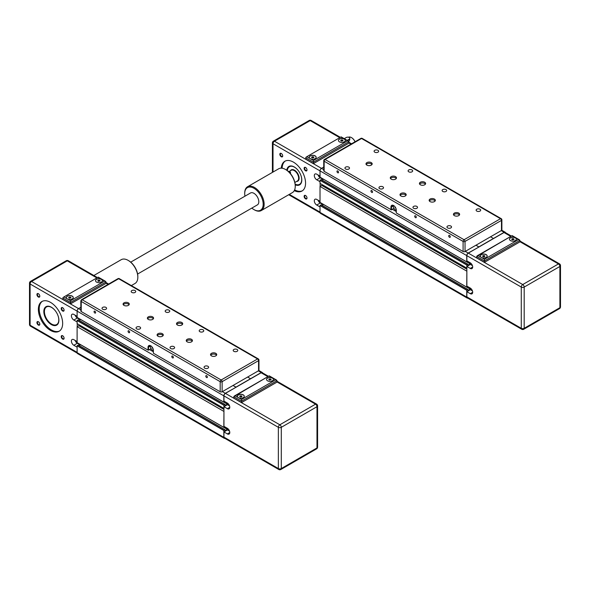 <?xml version="1.0" encoding="UTF-8"?>
<svg xmlns="http://www.w3.org/2000/svg" width="590" height="590" viewBox="0 0 590 590"><rect width="100%" height="100%" fill="white"/><g stroke="black" fill="none" stroke-linecap="round" stroke-linejoin="round"><path stroke-width="0.89" d="M467.781 261.385L466.742 261.872L466.742 255.588A2.058 1.187 -60 0 1 468.195 253.066L478.881 247.033L475.968 245.211L478.881 246.893L504.148 232.305A2.058 1.187 -60 0 1 505.18 232.209A2.058 1.187 -60 0 1 505.542 232.696M501.478 230.483A1.372 0.797 0 0 0 501.876 229.923L501.876 219.827A1.372 0.797 180 0 1 501.478 220.387L501.478 230.483L490.541 236.797L493.461 238.478L490.541 236.797L465.038 251.524L465.038 241.428A1.372 0.797 180 0 1 463.098 241.428L463.098 251.524A1.372 0.797 0 0 0 465.038 251.524M466.86 268.03L466.838 264.844L467.922 264.254L468.047 265.212L470.355 263.841M467.781 286.629L466.742 287.116L466.86 271.061M467.774 298.12A2.058 1.187 -60 0 1 467.169 298.046A2.058 1.187 -60 0 1 466.742 297.102L466.742 290.258L467.922 289.491L468.047 290.457L470.355 289.085M320.016 177.17L466.742 261.872L320.046 177.229L320.016 170.886A2.058 1.187 -60 0 1 321.476 168.357L323.748 167.051M320.016 202.414L466.742 287.116L320.016 202.414L320.016 186.425L466.742 271.127M320.016 186.425L321.764 185.415L466.86 269.18M322.081 185.592L322.959 185.09M321.233 179.603L320.016 180.311L320.016 183.394L466.742 268.096M322.096 180.061L323.526 179.235M467.169 298.046L320.444 213.337A2.058 1.187 -60 0 1 320.016 212.393L320.016 205.549L321.233 204.848M322.096 205.305L323.526 204.479M484.471 259.239L481.315 257.41A3.437 1.984 180 0 1 480.304 256.008A3.437 1.984 180 0 1 482.428 254.179A3.437 1.984 180 0 1 486.175 254.607A3.437 1.984 180 0 1 487.178 256.008A3.437 1.984 180 0 1 485.061 257.845A3.437 1.984 180 0 1 481.315 257.41L478.158 255.588L476.698 256.429L484.471 260.92L519.938 240.44L518.477 239.599L484.471 259.239L484.471 262.321L476.698 257.83L476.698 256.429M487.178 256.067A3.437 1.984 0 0 0 486.175 254.718A3.437 1.984 0 0 0 482.473 254.283A3.437 1.984 0 0 0 480.312 256.067M510.461 240.58A3.437 1.984 180 0 1 509.458 239.179A3.437 1.984 180 0 1 511.574 237.35A3.437 1.984 180 0 1 515.321 237.777A3.437 1.984 180 0 1 516.324 239.179A3.437 1.984 180 0 1 514.207 241.015A3.437 1.984 180 0 1 510.461 240.58M516.324 239.238A3.437 1.984 0 0 0 515.321 237.888A3.437 1.984 0 0 0 511.626 237.453A3.437 1.984 0 0 0 509.458 239.238M519.938 241.708L558.442 263.937A2.058 1.187 -60 0 1 559.468 263.833A2.058 2.058 0 0 1 560.5 265.618A2.058 1.187 180 0 1 559.895 266.459A2.058 1.187 -120 0 0 558.442 263.937L522.733 284.55A2.058 1.187 60 0 1 524.186 287.072A2.058 1.187 180 0 1 521.272 287.072A2.058 1.187 -60 0 1 522.733 284.55L468.32 253.132A2.058 1.187 -60 0 0 466.86 255.662L466.86 260.846L470.26 262.816A3.437 1.984 60 0 1 472.509 265.839A3.437 1.984 60 0 1 471.978 268.59A3.437 1.984 60 0 1 470.26 268.421L466.86 266.459L466.86 286.091L470.26 288.06A3.437 1.984 60 0 1 472.509 291.084A3.437 1.984 60 0 1 471.978 293.835A3.437 1.984 60 0 1 470.26 293.665L466.86 291.703L470.355 289.683L472.443 290.885M470.355 289.683L470.355 288.112M466.86 266.459L470.355 264.438L472.443 265.64M470.355 264.438L470.355 262.867L467.759 261.392M484.582 255.64L484.892 256.303L484.051 256.783L482.9 256.606L482.591 255.942L484.582 255.64L484.582 256.48M483.431 255.455L483.431 256.694M512.585 238.626L513.735 238.81L514.045 239.474L512.054 239.776L511.744 239.112L512.585 238.626L512.585 239.865M513.735 238.81L513.735 239.651M478.158 255.588L512.164 235.609L519.51 239.85M484.471 262.321L519.938 241.848L519.938 240.44M466.86 255.662L521.272 287.072L521.272 328.306A2.058 1.187 -60 0 0 521.7 329.25L467.287 297.839A2.058 1.187 -60 0 1 466.86 296.895L466.86 291.703M468.32 253.132L504.022 232.519A2.058 1.187 -60 0 1 505.055 232.416L511.375 236.066M292.301 166.122A10.303 5.952 -120 0 0 289.476 166.513A10.303 5.952 -120 0 0 289.469 166.52A10.303 5.952 -120 0 0 287.337 170.643A10.17 5.871 60 0 1 294.513 167.206A10.17 5.871 60 0 1 298.806 171.336M292.566 166.196A10.303 5.952 -120 0 0 289.454 166.528L289.476 166.513M300.273 173.88A10.17 5.871 60 0 1 301.07 182.694A10.17 5.871 60 0 1 295.14 184.146A10.303 5.952 -120 0 0 299.764 184.382A10.303 5.952 -120 0 0 301.601 181.853M295.207 184.817A10.649 6.151 -120 0 0 299.595 184.877A10.649 6.151 -120 0 0 301.8 180.002A10.649 6.151 -120 0 0 297.146 169.286A10.649 6.151 -120 0 0 288.945 166.432A10.649 6.151 -120 0 0 286.799 170.252M287.124 170.481A10.649 6.151 60 0 1 289.13 166.328M281.305 168.157A17.176 9.919 60 0 1 284.83 161.269A17.176 9.919 60 0 1 298.068 165.871A17.176 9.919 60 0 1 305.561 183.158A17.176 9.919 60 0 1 302.006 191.02A17.176 9.919 60 0 1 294.277 190.629M285.265 161.041A17.176 9.919 -120 0 0 282.131 168.231M282.706 155.79A1.689 0.974 60 0 1 282.359 156.431A1.689 0.974 60 0 1 281.061 155.974A1.689 0.974 60 0 1 280.324 154.278A1.689 0.974 60 0 1 280.67 153.503A1.689 0.974 60 0 1 281.401 153.525M282.706 155.937L282.706 155.937A2.035 1.173 -120 0 0 281.275 153.444A2.035 1.173 -120 0 0 279.837 154.278A2.035 1.173 -120 0 0 281.275 156.763A2.035 1.173 -120 0 0 282.706 155.937M306.992 169.809A1.689 0.974 60 0 1 306.653 170.451A1.689 0.974 60 0 1 305.347 170.001A1.689 0.974 60 0 1 304.61 168.298A1.689 0.974 60 0 1 304.964 167.531A1.689 0.974 60 0 1 305.694 167.553M306.999 169.957L306.999 169.957A2.035 1.173 -120 0 0 305.561 167.472A2.035 1.173 -120 0 0 304.123 168.298A2.035 1.173 -120 0 0 305.561 170.79A2.035 1.173 -120 0 0 306.999 169.957M306.992 197.856A1.689 0.974 60 0 1 306.653 198.506A1.689 0.974 60 0 1 305.347 198.048A1.689 0.974 60 0 1 304.61 196.352A1.689 0.974 60 0 1 304.964 195.578A1.689 0.974 60 0 1 305.694 195.6M306.999 198.011L306.999 198.011A2.035 1.173 -120 0 0 305.561 195.519A2.035 1.173 -120 0 0 304.123 196.352A2.035 1.173 -120 0 0 305.561 198.837A2.035 1.173 -120 0 0 306.999 198.011M341.153 137.227L344.309 139.048A3.437 1.984 180 0 1 345.312 140.45A3.437 1.984 180 0 1 343.196 142.279A3.437 1.984 180 0 1 339.449 141.851A3.437 1.984 180 0 1 338.446 140.45A3.437 1.984 180 0 1 340.563 138.621A3.437 1.984 180 0 1 344.309 139.048L347.466 140.87L313.46 160.502L313.46 163.592L305.686 159.101L306.114 157.102L341.153 136.873L306.114 157.102M338.446 140.509A3.437 1.984 180 0 1 340.607 138.716A3.437 1.984 180 0 1 344.309 139.159A3.437 1.984 180 0 1 345.312 140.509M313.46 160.502L310.303 158.68A3.437 1.984 180 0 1 309.293 157.279A3.437 1.984 180 0 1 311.417 155.45A3.437 1.984 180 0 1 315.156 155.878A3.437 1.984 180 0 1 316.166 157.279A3.437 1.984 180 0 1 314.042 159.108A3.437 1.984 180 0 1 310.303 158.68L307.139 156.859M309.293 157.338A3.437 1.984 180 0 1 311.461 155.546A3.437 1.984 180 0 1 315.156 155.989A3.437 1.984 180 0 1 316.166 157.338M348.447 137.234A6.18 3.57 60 0 1 351.448 137.588A6.18 3.57 60 0 1 355.025 141.792M344.243 138.665L346.249 137.507A2.058 1.187 180 0 1 348.498 137.249A2.058 1.187 180 0 1 349.767 138.348L349.767 139.889L348.616 141.194M323.15 204.693L320.237 203.012A3.437 1.984 60 0 1 318.054 200.187M320.016 206.928L316.734 205.032A3.437 1.984 60 0 1 314.492 202.009A3.437 1.984 60 0 1 315.023 199.25A3.437 1.984 60 0 1 316.734 199.42L320.016 201.315M323.15 179.456L320.237 177.767A3.437 1.984 60 0 1 318.054 174.942M320.016 181.683L316.734 179.788A3.437 1.984 60 0 1 314.492 176.764A3.437 1.984 60 0 1 315.023 174.006A3.437 1.984 60 0 1 316.734 174.175L320.016 176.071M320.141 183.46L320.141 186.352M288.259 171.38A2.058 1.187 180 0 1 290.501 172.568A2.058 1.187 180 0 1 290.125 173.254M355.062 141.77A5.974 3.451 -120 0 0 351.596 137.677A5.974 3.451 -120 0 0 351.522 137.632M349.767 138.348A2.058 1.187 180 0 1 349.162 139.188L347.163 140.346M313.46 163.592L348.926 143.112L348.926 141.711L347.466 140.87M311.889 157.877L311.579 157.213L312.42 156.726L313.57 156.903L313.88 157.567L311.889 157.877M313.57 156.903L313.57 157.744M312.42 156.726L312.42 157.958M341.035 141.047L340.732 140.383L341.573 139.896L342.716 140.073L343.026 140.737L341.035 141.047M342.716 140.073L342.716 140.914M341.573 139.896L341.573 141.128M299.772 184.766A10.649 6.151 60 0 1 295.17 184.427M299.786 184.368L299.764 184.382A10.303 5.952 -120 0 0 299.786 184.368A10.303 5.952 -120 0 0 301.534 182.118M294.624 189.877A17.176 9.919 -120 0 0 302.419 190.754M424.712 182.244A3.09 1.785 180 0 1 425.619 183.505A3.09 1.785 180 0 1 423.709 185.157A3.09 1.785 180 0 1 420.338 184.766A3.09 1.785 180 0 1 419.438 183.505A3.09 1.785 180 0 1 421.341 181.853A3.09 1.785 180 0 1 424.712 182.244M425.427 184.124A3.09 1.785 0 0 0 424.712 183.475A3.09 1.785 0 0 0 419.623 184.124M405.278 193.461A3.09 1.785 180 0 1 406.185 194.722A3.09 1.785 180 0 1 404.275 196.374A3.09 1.785 180 0 1 400.905 195.983A3.09 1.785 180 0 1 400.005 194.722A3.09 1.785 180 0 1 401.908 193.078A3.09 1.785 180 0 1 405.278 193.461M405.994 195.342A3.09 1.785 0 0 0 405.278 194.693A3.09 1.785 0 0 0 400.19 195.342M434.432 199.073A3.09 1.785 180 0 1 435.339 200.334A3.09 1.785 180 0 1 433.429 201.979A3.09 1.785 180 0 1 430.058 201.596A3.09 1.785 180 0 1 429.151 200.334A3.09 1.785 180 0 1 431.061 198.683A3.09 1.785 180 0 1 434.432 199.073M435.147 200.954A3.09 1.785 0 0 0 434.432 200.305A3.09 1.785 0 0 0 429.343 200.954M458.725 213.093A3.09 1.785 180 0 1 459.625 214.354A3.09 1.785 180 0 1 457.722 216.006A3.09 1.785 180 0 1 454.352 215.623A3.09 1.785 180 0 1 453.445 214.354A3.09 1.785 180 0 1 455.355 212.71A3.09 1.785 180 0 1 458.725 213.093M459.44 214.974A3.09 1.785 0 0 0 458.725 214.332A3.09 1.785 0 0 0 453.636 214.974M395.566 176.631A3.09 1.785 180 0 1 396.473 177.892A3.09 1.785 180 0 1 394.562 179.544A3.09 1.785 180 0 1 391.192 179.154A3.09 1.785 180 0 1 390.285 177.892A3.09 1.785 180 0 1 392.195 176.248A3.09 1.785 180 0 1 395.566 176.631M396.281 178.512A3.09 1.785 0 0 0 395.566 177.87A3.09 1.785 0 0 0 390.477 178.512M371.272 162.611A3.09 1.785 180 0 1 372.179 163.873A3.09 1.785 180 0 1 370.269 165.517A3.09 1.785 180 0 1 366.899 165.134A3.09 1.785 180 0 1 365.992 163.873A3.09 1.785 180 0 1 367.902 162.221A3.09 1.785 180 0 1 371.272 162.611M371.988 164.485A3.09 1.785 0 0 0 371.272 163.843A3.09 1.785 0 0 0 366.183 164.485M377.991 150.317A2.286 1.32 180 0 1 378.655 151.247A2.286 1.32 180 0 1 377.246 152.463A2.286 1.32 180 0 1 374.761 152.183A2.286 1.32 180 0 1 374.09 151.247A2.286 1.32 180 0 1 375.498 150.03A2.286 1.32 180 0 1 377.991 150.317M348.838 167.147A2.286 1.32 180 0 1 349.509 168.076A2.286 1.32 180 0 1 348.1 169.293A2.286 1.32 180 0 1 345.607 169.013A2.286 1.32 180 0 1 344.944 168.076A2.286 1.32 180 0 1 346.352 166.859A2.286 1.32 180 0 1 348.838 167.147M382.844 186.779A2.286 1.32 180 0 1 383.515 187.709A2.286 1.32 180 0 1 382.106 188.933A2.286 1.32 180 0 1 379.621 188.645A2.286 1.32 180 0 1 378.95 187.709A2.286 1.32 180 0 1 380.358 186.492A2.286 1.32 180 0 1 382.844 186.779M411.997 169.95A2.286 1.32 180 0 1 412.668 170.879A2.286 1.32 180 0 1 411.252 172.103A2.286 1.32 180 0 1 408.767 171.815A2.286 1.32 180 0 1 408.096 170.879A2.286 1.32 180 0 1 409.504 169.662A2.286 1.32 180 0 1 411.997 169.95M446.003 189.582A2.286 1.32 180 0 1 446.674 190.518A2.286 1.32 180 0 1 445.266 191.735A2.286 1.32 180 0 1 442.773 191.448A2.286 1.32 180 0 1 442.109 190.518A2.286 1.32 180 0 1 443.518 189.302A2.286 1.32 180 0 1 446.003 189.582M416.857 206.412A2.286 1.32 180 0 1 417.521 207.348A2.286 1.32 180 0 1 416.112 208.565A2.286 1.32 180 0 1 413.627 208.277A2.286 1.32 180 0 1 412.956 207.348A2.286 1.32 180 0 1 414.364 206.131A2.286 1.32 180 0 1 416.857 206.412M450.863 226.051A2.286 1.32 180 0 1 451.534 226.98A2.286 1.32 180 0 1 450.126 228.197A2.286 1.32 180 0 1 447.633 227.91A2.286 1.32 180 0 1 446.962 226.98A2.286 1.32 180 0 1 448.378 225.764A2.286 1.32 180 0 1 450.863 226.051M480.009 209.221A2.286 1.32 180 0 1 480.68 210.151A2.286 1.32 180 0 1 479.272 211.368A2.286 1.32 180 0 1 476.786 211.08A2.286 1.32 180 0 1 476.115 210.151A2.286 1.32 180 0 1 477.524 208.934A2.286 1.32 180 0 1 480.009 209.221M336.964 171.41A1.114 0.642 60 0 1 337.192 170.901A1.114 0.642 60 0 1 338.048 171.196A1.114 0.642 60 0 1 338.535 172.317A1.114 0.642 60 0 1 338.306 172.826A1.114 0.642 60 0 1 337.451 172.531A1.114 0.642 60 0 1 336.964 171.41M370.97 191.042A1.114 0.642 60 0 1 371.199 190.533A1.114 0.642 60 0 1 372.061 190.835A1.114 0.642 60 0 1 372.548 191.957A1.114 0.642 60 0 1 372.312 192.465A1.114 0.642 60 0 1 371.457 192.163A1.114 0.642 60 0 1 370.97 191.042M414.696 216.287A1.114 0.642 60 0 1 414.925 215.778A1.114 0.642 60 0 1 415.788 216.073A1.114 0.642 60 0 1 416.275 217.194A1.114 0.642 60 0 1 416.039 217.71A1.114 0.642 60 0 1 415.183 217.408A1.114 0.642 60 0 1 414.696 216.287M448.702 235.919A1.114 0.642 60 0 1 448.938 235.41A1.114 0.642 60 0 1 449.794 235.712A1.114 0.642 60 0 1 450.281 236.833A1.114 0.642 60 0 1 450.052 237.342A1.114 0.642 60 0 1 449.189 237.04A1.114 0.642 60 0 1 448.702 235.919M396.296 210.129A2.751 1.586 60 0 1 393.375 206.507A2.751 1.586 60 0 1 393.633 205.541M394.983 207.54L395.396 207.982L394.983 207.54M395.108 207.37L395.44 207.938M393.862 208.27L391.435 209.87L391.435 207.068L390.949 207.068A3.776 2.183 -120 0 1 393.619 205.527A3.776 2.183 -120 0 1 396.296 210.151L396.296 212.953L463.098 251.524M324.146 171.306L324.146 161.203A1.372 0.797 180 0 1 323.748 160.642L323.748 170.746A1.372 0.797 0 0 0 324.146 171.306L391.435 209.87M390.949 207.068L390.949 209.87M393.464 205.895L391.435 207.068A3.437 1.984 60 0 1 392.144 205.49A3.437 1.984 60 0 1 393.744 205.6M227.452 403.14L224.849 401.643L223.831 402.122L223.831 395.838A2.058 1.187 -60 0 1 225.284 393.309L235.978 387.283L233.057 385.454L235.978 387.143L261.237 372.556A2.058 1.187 -60 0 1 262.27 372.452A2.058 1.187 -60 0 1 262.631 372.946M258.568 370.734A1.372 0.797 0 0 0 258.966 370.173L258.966 360.077A1.372 0.797 180 0 1 258.568 360.638L258.568 370.734L247.638 377.04L250.551 378.728L247.638 377.04L222.128 391.767L222.128 381.671A1.372 0.797 180 0 1 220.188 381.671L220.188 391.767A1.372 0.797 0 0 0 222.128 391.767M223.949 408.273L223.927 405.094L225.019 404.497L225.144 405.455L227.452 404.084M224.871 426.872L223.831 427.367L223.949 411.304M224.864 438.363A2.058 1.187 -60 0 1 224.259 438.296A2.058 1.187 -60 0 1 223.831 437.352L223.831 430.508L225.019 429.741L225.144 430.7L227.452 429.328M77.106 317.413L223.831 402.122L77.135 317.479L77.106 311.129A2.058 1.187 -60 0 1 78.566 308.607L80.837 307.294M77.106 342.657L223.831 427.367L77.106 342.657L77.106 326.668L223.831 411.377M77.106 326.668L78.854 325.658L223.949 409.423M79.171 325.842L80.048 325.333M78.323 319.854L77.106 320.554L77.106 323.637L223.831 408.346M79.185 320.304L80.616 319.485M224.259 438.296L77.533 353.587A2.058 1.187 -60 0 1 77.106 352.643L77.106 345.799L78.323 345.098M79.185 345.548L80.616 344.73M241.561 399.482L238.404 397.66A3.437 1.984 180 0 1 237.401 396.259A3.437 1.984 180 0 1 239.518 394.422A3.437 1.984 180 0 1 243.264 394.858A3.437 1.984 180 0 1 244.267 396.259A3.437 1.984 180 0 1 242.151 398.088A3.437 1.984 180 0 1 238.404 397.66L235.248 395.838L233.788 396.679L241.561 401.163L277.027 380.69L275.567 379.849L241.561 399.482L241.561 402.564L233.788 398.08L233.788 396.679M244.267 396.31A3.437 1.984 0 0 0 243.264 394.968A3.437 1.984 0 0 0 239.562 394.526A3.437 1.984 0 0 0 237.401 396.31M267.558 380.83A3.437 1.984 180 0 1 266.547 379.429A3.437 1.984 180 0 1 268.671 377.593A3.437 1.984 180 0 1 272.41 378.028A3.437 1.984 180 0 1 273.421 379.429A3.437 1.984 180 0 1 271.297 381.258A3.437 1.984 180 0 1 267.558 380.83M273.413 379.481A3.437 1.984 0 0 0 272.41 378.138A3.437 1.984 0 0 0 268.716 377.696A3.437 1.984 0 0 0 266.547 379.481M277.027 381.951L315.532 404.18A2.058 1.187 -60 0 1 316.557 404.076A2.058 2.058 0 0 1 317.59 405.861A2.058 1.187 180 0 1 316.985 406.702A2.058 1.187 -120 0 0 315.532 404.18L279.822 424.793A2.058 1.187 60 0 1 281.283 427.322A2.058 1.187 180 0 1 278.362 427.322A2.058 1.187 -60 0 1 279.822 424.793L225.41 393.382A2.058 1.187 -60 0 0 223.949 395.905L223.949 401.097L227.349 403.059A3.437 1.984 60 0 1 229.599 406.09A3.437 1.984 60 0 1 229.068 408.841A3.437 1.984 60 0 1 227.349 408.671L223.949 406.702L223.949 426.341L227.349 428.303A3.437 1.984 60 0 1 229.599 431.327A3.437 1.984 60 0 1 229.068 434.085A3.437 1.984 60 0 1 227.349 433.916L223.949 431.946L227.452 429.933L229.532 431.135M227.452 429.933L227.452 428.362L224.849 426.887M223.949 406.702L227.452 404.688L229.532 405.891M227.452 404.688L227.452 403.118M241.679 395.883L241.981 396.546L241.14 397.033L239.99 396.856L239.688 396.192L241.679 395.883L241.679 396.723M240.528 395.706L240.528 396.937M269.674 378.876L270.825 379.053L271.135 379.717L269.143 380.026L268.834 379.363L269.674 378.876L269.674 380.108M270.825 379.053L270.825 379.894M235.248 395.838L269.254 375.852L276.599 380.093M241.561 402.564L277.027 382.091L277.027 380.69M223.949 395.905L278.362 427.322L278.362 468.556A2.058 1.187 -60 0 0 278.79 469.5L224.377 438.082A2.058 1.187 -60 0 1 223.949 437.138L223.949 431.946M225.41 393.382L261.119 372.762A2.058 1.187 -60 0 1 262.144 372.666L268.465 376.309M49.39 306.372A10.303 5.952 -120 0 0 46.573 306.763A10.303 5.952 -120 0 0 46.558 306.771L46.544 306.778A10.303 5.952 -120 0 0 44.412 311.498A10.303 5.952 -120 0 0 44.412 311.55M49.656 306.446A10.303 5.952 -120 0 0 46.544 306.778M57.37 314.123A10.17 5.871 60 0 1 58.027 323.195A10.17 5.871 60 0 1 51.603 324.058L51.603 324.058A10.17 5.871 60 0 1 44.412 311.608A10.17 5.871 60 0 1 51.603 307.456A10.17 5.871 60 0 1 55.895 311.579M51.699 324.117A10.303 5.952 -120 0 0 56.854 324.625A10.303 5.952 -120 0 0 58.698 322.103M58.889 320.245A10.649 6.151 -120 0 0 54.243 309.529A10.649 6.151 -120 0 0 46.035 306.675A10.649 6.151 -120 0 0 43.83 311.55A10.649 6.151 -120 0 0 48.476 322.265A10.649 6.151 -120 0 0 56.684 325.12A10.649 6.151 -120 0 0 58.889 320.245M56.861 325.009A10.649 6.151 60 0 1 48.719 321.933A10.649 6.151 60 0 1 44.191 311.343A10.649 6.151 60 0 1 46.219 306.579M38.365 309.374A17.176 9.919 60 0 1 41.92 301.512A17.176 9.919 60 0 1 55.158 306.114A17.176 9.919 60 0 1 62.658 323.401A17.176 9.919 60 0 1 59.096 331.263A17.176 9.919 60 0 1 45.858 326.661A17.176 9.919 60 0 1 38.365 309.374M42.355 301.291A17.176 9.919 -120 0 0 39.213 308.887A17.176 9.919 -120 0 0 46.433 325.879A17.176 9.919 -120 0 0 59.509 331.005M39.796 296.033A1.689 0.974 60 0 1 39.449 296.674A1.689 0.974 60 0 1 38.151 296.224A1.689 0.974 60 0 1 37.413 294.521A1.689 0.974 60 0 1 37.76 293.746A1.689 0.974 60 0 1 38.49 293.776M39.803 296.18L39.803 296.18A2.035 1.173 -120 0 0 38.365 293.695A2.035 1.173 -120 0 0 36.927 294.521A2.035 1.173 -120 0 0 38.365 297.013A2.035 1.173 -120 0 0 39.803 296.18M64.089 310.06A1.689 0.974 60 0 1 63.742 310.701A1.689 0.974 60 0 1 62.437 310.244A1.689 0.974 60 0 1 61.707 308.548A1.689 0.974 60 0 1 62.053 307.774A1.689 0.974 60 0 1 62.783 307.796M64.089 310.207L64.089 310.207A2.035 1.173 -120 0 0 62.658 307.715A2.035 1.173 -120 0 0 61.22 308.548A2.035 1.173 -120 0 0 62.658 311.033A2.035 1.173 -120 0 0 64.089 310.207M64.089 338.107A1.689 0.974 60 0 1 63.742 338.749A1.689 0.974 60 0 1 62.437 338.299A1.689 0.974 60 0 1 61.707 336.595A1.689 0.974 60 0 1 62.053 335.821A1.689 0.974 60 0 1 62.783 335.85M64.089 338.254L64.089 338.254A2.035 1.173 -120 0 0 62.658 335.769A2.035 1.173 -120 0 0 61.22 336.595A2.035 1.173 -120 0 0 62.658 339.088A2.035 1.173 -120 0 0 64.089 338.254M39.796 324.08A1.689 0.974 60 0 1 39.449 324.721A1.689 0.974 60 0 1 38.151 324.271A1.689 0.974 60 0 1 37.413 322.575A1.689 0.974 60 0 1 37.76 321.801A1.689 0.974 60 0 1 38.49 321.823M39.803 324.235L39.803 324.235A2.035 1.173 -120 0 0 38.365 321.742A2.035 1.173 -120 0 0 36.927 322.575A2.035 1.173 -120 0 0 38.365 325.06A2.035 1.173 -120 0 0 39.803 324.235M98.242 277.47L101.399 279.291A3.437 1.984 180 0 1 102.402 280.7A3.437 1.984 180 0 1 100.285 282.529A3.437 1.984 180 0 1 96.539 282.101A3.437 1.984 180 0 1 95.536 280.7A3.437 1.984 180 0 1 97.652 278.864A3.437 1.984 180 0 1 101.399 279.291L104.555 281.12L70.549 300.753L70.549 303.835L62.776 299.351L63.204 297.353L98.242 277.123L63.204 297.353M95.536 280.752A3.437 1.984 180 0 1 97.697 278.967A3.437 1.984 180 0 1 101.399 279.409A3.437 1.984 180 0 1 102.402 280.752M70.549 300.753L67.393 298.931A3.437 1.984 180 0 1 66.382 297.53A3.437 1.984 180 0 1 68.506 295.693A3.437 1.984 180 0 1 72.253 296.121A3.437 1.984 180 0 1 73.256 297.53A3.437 1.984 180 0 1 71.132 299.359A3.437 1.984 180 0 1 67.393 298.931L64.236 297.102M66.39 297.581A3.437 1.984 180 0 1 68.551 295.796A3.437 1.984 180 0 1 72.253 296.239A3.437 1.984 180 0 1 73.256 297.581M80.24 344.944L77.327 343.262A3.437 1.984 60 0 1 75.144 340.43M77.106 347.171L73.831 345.283A3.437 1.984 60 0 1 71.582 342.252A3.437 1.984 60 0 1 72.113 339.501A3.437 1.984 60 0 1 73.831 339.67L77.106 341.566M80.24 319.699L77.327 318.017A3.437 1.984 60 0 1 75.144 315.185M77.106 321.926L73.831 320.038A3.437 1.984 60 0 1 71.582 317.007A3.437 1.984 60 0 1 72.113 314.256A3.437 1.984 60 0 1 73.831 314.426L77.106 316.321M77.231 323.711L77.231 326.602M70.549 303.835L106.016 283.362L106.016 281.961L104.555 281.12M68.978 298.127L68.669 297.463L69.509 296.977L70.66 297.154L70.97 297.817L68.978 298.127M70.66 297.154L70.66 297.994M69.509 296.977L69.509 298.208M98.132 281.297L97.822 280.634L98.663 280.147L99.813 280.324L100.116 280.988L98.132 281.297M99.813 280.324L99.813 281.165M98.663 280.147L98.663 281.378M56.854 324.625L56.876 324.611A10.303 5.952 -120 0 0 56.876 324.611A10.303 5.952 -120 0 0 58.631 322.369M181.801 322.487A3.09 1.785 180 0 1 182.708 323.748A3.09 1.785 180 0 1 180.798 325.4A3.09 1.785 180 0 1 177.435 325.016A3.09 1.785 180 0 1 176.528 323.748A3.09 1.785 180 0 1 178.438 322.103A3.09 1.785 180 0 1 181.801 322.487M182.517 324.367A3.09 1.785 0 0 0 181.801 323.726A3.09 1.785 0 0 0 176.72 324.367M162.368 333.711A3.09 1.785 180 0 1 163.275 334.973A3.09 1.785 180 0 1 161.365 336.617A3.09 1.785 180 0 1 158.002 336.234A3.09 1.785 180 0 1 157.095 334.973A3.09 1.785 180 0 1 159.005 333.32A3.09 1.785 180 0 1 162.368 333.711M163.083 335.585A3.09 1.785 0 0 0 162.368 334.943A3.09 1.785 0 0 0 157.287 335.585M191.521 339.316A3.09 1.785 180 0 1 192.429 340.578A3.09 1.785 180 0 1 190.518 342.23A3.09 1.785 180 0 1 187.148 341.839A3.09 1.785 180 0 1 186.241 340.578A3.09 1.785 180 0 1 188.151 338.933A3.09 1.785 180 0 1 191.521 339.316M192.237 341.197A3.09 1.785 0 0 0 191.521 340.555A3.09 1.785 0 0 0 186.433 341.197M215.815 353.344A3.09 1.785 180 0 1 216.722 354.605A3.09 1.785 180 0 1 214.812 356.257A3.09 1.785 180 0 1 211.441 355.866A3.09 1.785 180 0 1 210.534 354.605A3.09 1.785 180 0 1 212.444 352.953A3.09 1.785 180 0 1 215.815 353.344M216.53 355.224A3.09 1.785 0 0 0 215.815 354.575A3.09 1.785 0 0 0 210.726 355.224M152.655 316.882A3.09 1.785 180 0 1 153.562 318.143A3.09 1.785 180 0 1 151.652 319.787A3.09 1.785 180 0 1 148.282 319.404A3.09 1.785 180 0 1 147.375 318.143A3.09 1.785 180 0 1 149.285 316.491A3.09 1.785 180 0 1 152.655 316.882M153.371 318.755A3.09 1.785 0 0 0 152.655 318.113A3.09 1.785 0 0 0 147.566 318.755M128.362 302.854A3.09 1.785 180 0 1 129.269 304.116A3.09 1.785 180 0 1 127.359 305.768A3.09 1.785 180 0 1 123.989 305.377A3.09 1.785 180 0 1 123.081 304.116A3.09 1.785 180 0 1 124.992 302.471A3.09 1.785 180 0 1 128.362 302.854M129.077 304.735A3.09 1.785 0 0 0 128.362 304.086A3.09 1.785 0 0 0 123.273 304.735M135.081 290.56A2.286 1.32 180 0 1 135.744 291.497A2.286 1.32 180 0 1 134.336 292.714A2.286 1.32 180 0 1 131.85 292.426A2.286 1.32 180 0 1 131.179 291.497A2.286 1.32 180 0 1 132.588 290.28A2.286 1.32 180 0 1 135.081 290.56M105.927 307.39A2.286 1.32 180 0 1 106.598 308.327A2.286 1.32 180 0 1 105.19 309.544A2.286 1.32 180 0 1 102.697 309.256A2.286 1.32 180 0 1 102.033 308.327A2.286 1.32 180 0 1 103.442 307.11A2.286 1.32 180 0 1 105.927 307.39M139.941 327.03A2.286 1.32 180 0 1 140.604 327.959A2.286 1.32 180 0 1 139.196 329.176A2.286 1.32 180 0 1 136.71 328.888A2.286 1.32 180 0 1 136.039 327.959A2.286 1.32 180 0 1 137.448 326.742A2.286 1.32 180 0 1 139.941 327.03M169.087 310.2A2.286 1.32 180 0 1 169.758 311.129A2.286 1.32 180 0 1 168.349 312.346A2.286 1.32 180 0 1 165.856 312.058A2.286 1.32 180 0 1 165.185 311.129A2.286 1.32 180 0 1 166.601 309.912A2.286 1.32 180 0 1 169.087 310.2M203.093 329.832A2.286 1.32 180 0 1 203.764 330.761A2.286 1.32 180 0 1 202.355 331.978A2.286 1.32 180 0 1 199.863 331.698A2.286 1.32 180 0 1 199.199 330.761A2.286 1.32 180 0 1 200.607 329.545A2.286 1.32 180 0 1 203.093 329.832M173.947 346.662A2.286 1.32 180 0 1 174.618 347.591A2.286 1.32 180 0 1 173.202 348.808A2.286 1.32 180 0 1 170.716 348.528A2.286 1.32 180 0 1 170.045 347.591A2.286 1.32 180 0 1 171.454 346.374A2.286 1.32 180 0 1 173.947 346.662M207.953 366.294A2.286 1.32 180 0 1 208.624 367.223A2.286 1.32 180 0 1 207.215 368.448A2.286 1.32 180 0 1 204.723 368.16A2.286 1.32 180 0 1 204.059 367.223A2.286 1.32 180 0 1 205.468 366.007A2.286 1.32 180 0 1 207.953 366.294M237.106 349.464A2.286 1.32 180 0 1 237.77 350.394A2.286 1.32 180 0 1 236.361 351.618A2.286 1.32 180 0 1 233.876 351.33A2.286 1.32 180 0 1 233.205 350.394A2.286 1.32 180 0 1 234.614 349.177A2.286 1.32 180 0 1 237.106 349.464M94.053 311.66A1.114 0.642 60 0 1 94.282 311.144A1.114 0.642 60 0 1 95.145 311.446A1.114 0.642 60 0 1 95.632 312.567A1.114 0.642 60 0 1 95.396 313.076A1.114 0.642 60 0 1 94.54 312.781A1.114 0.642 60 0 1 94.053 311.66M128.059 331.292A1.114 0.642 60 0 1 128.296 330.784A1.114 0.642 60 0 1 129.151 331.079A1.114 0.642 60 0 1 129.638 332.2A1.114 0.642 60 0 1 129.409 332.708A1.114 0.642 60 0 1 128.546 332.413A1.114 0.642 60 0 1 128.059 331.292M171.786 356.537A1.114 0.642 60 0 1 172.015 356.021A1.114 0.642 60 0 1 172.877 356.323A1.114 0.642 60 0 1 173.364 357.444A1.114 0.642 60 0 1 173.128 357.953A1.114 0.642 60 0 1 172.273 357.658A1.114 0.642 60 0 1 171.786 356.537M205.792 376.169A1.114 0.642 60 0 1 206.028 375.66A1.114 0.642 60 0 1 206.883 375.955A1.114 0.642 60 0 1 207.37 377.076A1.114 0.642 60 0 1 207.142 377.585A1.114 0.642 60 0 1 206.279 377.29A1.114 0.642 60 0 1 205.792 376.169M220.188 391.767L153.385 353.204L153.385 350.401A2.751 1.586 60 0 1 150.472 346.75A2.751 1.586 60 0 1 150.723 345.792A3.776 2.183 -120 0 0 148.038 347.311L148.038 350.121L148.525 350.121L148.525 347.311A3.437 1.984 60 0 1 149.241 345.74A3.437 1.984 60 0 1 150.834 345.843M152.072 347.79L152.486 348.225L152.072 347.79M152.198 347.613L152.53 348.189M150.952 348.712L148.525 350.121M81.236 311.55L81.236 301.453A1.372 0.797 180 0 1 80.837 300.893L80.837 310.989A1.372 0.797 0 0 0 81.236 311.55L148.038 350.121M153.385 350.401L153.385 350.401A3.776 2.183 -120 0 0 150.716 345.769M247.557 186.75L278.65 168.799A13.74 7.936 60 0 1 285.523 169.478L286.01 169.765L285.523 169.485A13.74 7.936 60 0 1 285.523 169.485A13.74 7.936 60 0 1 295.243 186.307A13.74 7.936 60 0 1 292.397 192.598L261.304 210.556A13.74 7.936 -120 0 0 263.406 199.538A13.74 7.936 -120 0 0 254.43 187.436A13.74 7.936 -120 0 0 247.557 186.75A13.74 7.936 -120 0 0 244.717 193.041L244.717 193.601A13.054 7.537 60 0 1 253.943 188.276A13.054 7.537 60 0 1 263.177 204.265A13.054 7.537 60 0 1 253.943 209.59L254.43 209.87A13.74 7.936 -120 0 0 261.304 210.556M254.43 209.87L253.943 209.59A13.054 7.537 60 0 1 251.827 208.086M244.961 196.19A13.054 7.537 60 0 1 244.717 193.601M295.243 186.307L295.243 185.747A13.054 7.537 -120 0 0 286.01 169.765M137.831 277.189L137.831 276.629A13.054 7.537 -120 0 0 128.605 260.64L128.119 260.36A13.74 7.936 60 0 1 137.831 277.189A13.74 7.936 60 0 1 134.992 283.48L131.334 285.59M93.847 275.501L121.245 259.681A13.74 7.936 60 0 1 128.119 260.36L128.605 260.64M137.588 274.048L257.38 204.885A6.874 3.968 -120 0 0 258.435 199.376A6.874 3.968 -120 0 0 253.943 193.321A6.874 3.968 -120 0 0 250.507 192.982L130.722 262.144M466.742 255.588L273.015 143.746A2.058 1.187 -60 0 1 274.468 141.224L323.748 169.669M392.409 209.31L396.296 211.552M465.281 251.384L468.195 253.066M320.016 180.311L466.742 265.013M320.112 180.142L466.838 264.844M321.137 179.552L467.855 264.254M466.838 261.931L470.289 263.922M467.029 261.82L470.355 263.737M467.568 261.51L470.355 263.118M501.235 230.624L504.148 232.305M320.016 212.393L466.742 297.102M320.016 205.549L466.742 290.258M320.112 205.386L466.838 290.088M321.137 204.796L467.855 289.498M466.838 287.175L470.289 289.166M467.029 287.065L470.355 288.982M467.568 286.755L470.355 288.363M467.759 286.637L470.355 288.141M470.26 293.665L472.693 292.264M470.26 268.421L472.693 267.019M512.164 235.956L518.477 239.599M559.468 308.636A2.058 1.187 -120 0 0 559.895 307.692A2.058 1.187 0 0 0 560.5 306.852A2.058 2.058 0 0 1 559.468 308.636L523.765 329.25A2.058 1.187 60 0 0 524.186 328.306L524.186 287.072L559.895 266.459L559.895 307.692L524.186 328.306A2.058 1.187 0 0 1 521.272 328.306L466.86 296.895M504.022 232.519L510.77 236.413M289.174 171.454L291.172 170.296A6.18 3.57 60 0 1 295.944 171.956A6.18 3.57 60 0 1 298.643 178.173L299.123 178.173A6.527 3.769 -120 0 0 295.56 170.93A6.527 3.769 -120 0 0 290.376 170.761M296.556 181.469A6.527 3.769 -120 0 0 299.123 178.173M298.643 178.173A6.18 3.57 60 0 1 297.36 181.005L294.853 182.458M316.734 205.032L320.237 203.012M316.734 179.788L320.237 177.767M273.015 172.059L273.015 143.746A2.058 1.187 180 0 1 272.41 142.905L272.41 172.405M320.016 212.112L289.306 194.383M349.162 140.877L349.162 139.188M305.686 157.7L313.46 162.191L348.926 141.711M273.443 141.121A2.058 1.187 60 0 1 274.468 141.224L310.178 120.603A2.058 1.187 -120 0 0 309.145 120.5L273.443 141.121A2.058 2.058 0 0 0 272.41 142.905M350.947 144.144L348.926 142.972M339.752 137.684L310.178 120.603A2.058 1.187 -60 0 1 311.21 120.5A2.058 2.058 0 0 0 309.145 120.5M323.748 160.642A1.372 1.372 0 0 1 324.434 159.455A1.372 0.797 60 0 1 325.12 159.521A1.372 0.797 120 0 0 324.146 161.203L463.098 241.428A1.372 0.797 -60 0 1 464.065 239.739A1.372 0.797 60 0 1 465.038 241.428L501.478 220.387A1.372 0.797 -120 0 0 500.504 218.706A1.372 0.797 -60 0 1 501.19 218.639A1.372 1.372 0 0 1 501.876 219.827M362.245 138.421A1.372 0.797 120 0 0 361.552 138.488A1.372 0.797 -120 0 0 360.866 138.421A1.372 1.372 0 0 1 362.245 138.421L501.19 218.639M325.12 159.521L361.552 138.488L500.504 218.706L464.065 239.739L325.12 159.521M223.831 395.838L30.105 283.997A2.058 1.187 -60 0 1 31.558 281.467L80.837 309.912M149.499 349.553L153.385 351.802M222.371 391.627L225.284 393.309M77.106 320.554L223.831 405.264M77.209 320.385L223.927 405.094M78.227 319.795L224.945 404.504M223.927 402.174L227.379 404.165M224.119 402.063L227.452 403.988M224.657 401.753L227.452 403.368M258.324 370.874L261.237 372.556M77.106 352.643L223.831 437.352M77.106 345.799L223.831 430.508M77.209 345.629L223.927 430.339M78.227 345.039L224.945 429.749M223.927 427.418L227.379 429.409M224.119 427.308L227.452 429.232M224.657 426.998L227.452 428.613M227.349 433.916L229.783 432.507M227.349 408.671L229.783 407.27M269.254 376.199L275.567 379.849M316.557 448.879A2.058 1.187 -120 0 0 316.985 447.935A2.058 1.187 0 0 0 317.59 447.095A2.058 2.058 0 0 1 316.557 448.879L280.855 469.5A2.058 1.187 60 0 0 281.283 468.556L281.283 427.322L316.985 406.702L316.985 447.935L281.283 468.556A2.058 1.187 0 0 1 278.362 468.556L223.949 437.138M261.119 372.762L267.86 376.656M73.831 345.283L77.327 343.262M73.831 320.038L77.327 318.017M29.5 324.382A2.058 2.058 0 0 0 30.533 326.167A2.058 1.187 -60 0 1 30.105 325.223L30.105 283.997A2.058 1.187 180 0 1 29.5 283.148L29.5 324.382A2.058 1.187 -0 0 0 30.105 325.223L77.106 352.363M62.776 297.95L70.549 302.434L106.016 281.961M30.533 281.364A2.058 1.187 60 0 1 31.558 281.467L67.267 260.854A2.058 1.187 -120 0 0 66.235 260.751L30.533 281.364A2.058 2.058 0 0 0 29.5 283.148M108.044 284.387L106.016 283.222M96.849 277.927L67.267 260.854A2.058 1.187 -60 0 1 68.3 260.751A2.058 2.058 0 0 0 66.235 260.751M150.553 346.138L148.038 347.311M80.837 300.893A1.372 0.797 180 0 1 81.236 300.332A1.372 0.797 60 0 1 81.523 299.705A1.372 0.797 60 0 1 82.209 299.772A1.372 0.797 120 0 0 81.236 301.453L220.188 381.671A1.372 0.797 -60 0 1 221.162 379.99A1.372 0.797 60 0 1 222.128 381.671L258.568 360.638A1.372 0.797 -120 0 0 257.594 358.949A1.372 0.797 -60 0 1 258.28 358.882A1.372 1.372 0 0 1 258.966 360.077M82.209 299.772L118.649 278.731A1.372 0.797 -120 0 0 117.956 278.664A1.372 1.372 0 0 1 119.335 278.664A1.372 0.797 120 0 0 118.649 278.731L257.594 358.949L221.162 379.99L82.209 299.772L81.236 300.332L81.236 301.453M320.046 202.473L466.764 287.183M321.203 179.544L467.922 264.254M320.046 177.229L466.764 261.938M501.766 230.24L505.18 232.209M321.203 204.789L467.922 289.491M477.126 255.839L512.164 235.609M521.7 329.25A2.058 2.058 0 0 0 523.765 329.25M519.938 241.008L559.468 263.833M560.5 265.618L560.5 306.852M290.501 173.703L290.501 172.568M348.498 141.113L341.153 136.873M320.082 212.85L288.702 194.73M351.552 143.798L348.926 142.279M340.356 137.33L311.21 120.5M324.434 159.455L360.866 138.421M77.135 342.724L223.861 427.425M78.293 319.787L225.019 404.497M77.135 317.479L223.861 402.181M258.855 370.483L262.27 372.452M78.293 345.032L225.019 429.741M234.215 396.082L269.254 375.852M278.79 469.5A2.058 2.058 0 0 0 280.855 469.5M277.027 381.258L316.557 404.076M317.59 405.861L317.59 447.095M105.588 281.364L98.242 277.123M77.172 353.093L30.533 326.167M108.641 284.041L106.016 282.522M97.446 277.58L68.3 260.751M81.523 299.705L117.956 278.664M119.335 278.664L258.28 358.882"/></g></svg>
